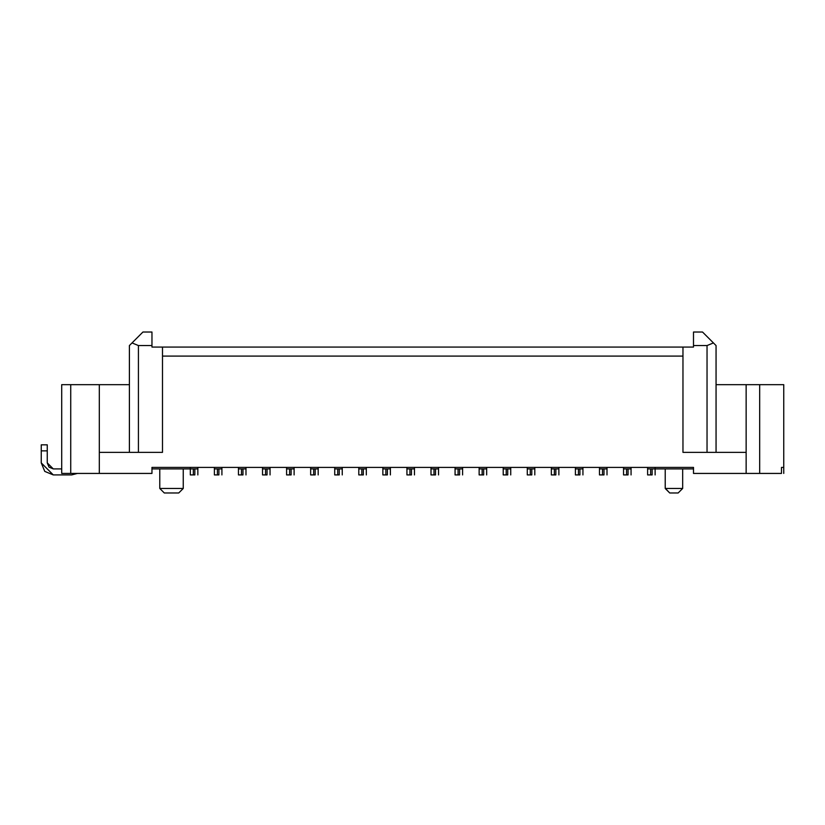 <?xml version="1.0" encoding="UTF-8"?>
<svg xmlns="http://www.w3.org/2000/svg" width="825" height="825" viewBox="0 0 825 825"><rect width="100%" height="100%" fill="white"/><g stroke="black" fill="none" stroke-linecap="round" stroke-linejoin="round"><path stroke-width="1.24" d="M151.965 473.426L61.71 473.426L99.309 473.426L99.309 384.667L70.733 384.667L70.733 473.426L70.733 384.667L61.71 384.667L99.309 384.667L99.309 473.426L151.965 473.426L151.965 467.404L151.965 473.426M129.401 345.562L132.041 342.922L129.401 345.562L129.401 452.358L129.401 345.562L142.942 332.021L151.965 332.021L151.965 347.067L151.965 345.562L138.425 345.562L138.425 452.358L138.425 345.562L151.965 345.562L151.965 332.021L142.942 332.021L132.041 342.922L138.425 345.562M151.965 468.909L191.018 468.909L151.965 468.909M99.309 452.358L162.494 452.358L162.494 347.067L151.965 347.067L693.495 347.067L693.495 332.021L702.518 332.021L693.495 332.021L693.495 347.067L682.966 347.067L682.966 356.091L162.494 356.091L162.494 452.358L99.309 452.358M129.401 384.667L99.309 384.667L129.401 384.667M159.782 488.462L159.782 468.909L159.782 488.462L183.253 488.462L183.253 468.909L183.253 488.462L178.736 492.979L164.299 492.979L159.782 488.462L164.299 492.979L178.736 492.979L183.253 488.462L159.782 488.462L164.299 492.979M171.517 488.462L183.253 488.462L183.253 468.909M178.736 492.979L171.517 492.979M781.492 473.426L693.495 473.426L693.495 467.404L151.965 467.404L693.495 467.404L693.495 473.426L781.492 473.426L781.492 467.404L781.492 473.426M707.035 345.562L693.495 345.562L707.035 345.562L707.035 452.358L707.035 345.562L713.419 342.922L716.059 345.562L716.059 452.358L716.059 345.562L702.518 332.021L716.059 345.562M682.966 452.358L746.14 452.358L682.966 452.358L682.966 356.091L682.966 452.358M783.75 473.426L783.75 384.667L759.681 384.667L759.681 473.426L759.681 384.667L746.14 384.667L746.14 473.426L746.14 384.667L716.059 384.667L783.75 384.667L783.75 467.404L781.492 467.404L783.75 467.404L783.75 473.426M654.431 468.909L693.495 468.909L654.431 468.909M682.667 468.909L682.667 488.462L682.667 468.909M665.218 488.462L665.218 468.909L665.218 488.462L682.667 488.462L678.15 492.979L682.667 488.462L665.218 488.462L669.725 492.979L665.218 488.266L669.725 492.979L678.15 492.979L669.725 492.979M162.494 356.091L682.966 356.091L682.966 347.067L162.494 347.067L162.494 356.091M61.71 473.426L61.71 384.667L61.71 473.426M655.132 467.404L655.132 474.922L655.132 467.404M647.615 474.922L647.615 467.404L647.615 468.909L655.132 468.909L652.132 468.909L652.132 474.922L647.615 474.922L650.626 474.922L650.626 468.909L647.615 468.909L647.615 474.922L647.615 468.909M631.063 467.404L631.063 474.922L631.063 467.404M623.545 474.922L623.545 467.404L623.545 468.909L631.063 468.909L628.062 468.909L628.062 474.922L623.545 474.922L626.557 474.922L626.557 468.909L623.545 468.909L623.545 474.922L623.545 468.909M607.004 467.404L607.004 474.922L607.004 467.404M599.476 474.922L599.476 467.404L599.476 468.909L607.004 468.909L603.993 468.909L603.993 474.922L599.476 474.922L602.487 474.922L602.487 468.909L599.476 468.909L599.476 474.922L599.476 468.909M582.935 467.404L582.935 474.922L582.935 467.404M575.407 474.922L575.407 467.404L575.407 468.909L582.935 468.909L579.923 468.909L579.923 474.922L575.407 474.922L578.418 474.922L578.418 468.909L575.407 468.909L575.407 474.922L575.407 468.909M558.865 467.404L558.865 474.922L558.865 467.404M551.347 474.922L551.347 467.404L551.347 468.909L558.865 468.909L555.854 468.909L555.854 474.922L551.347 474.922L554.348 474.922L554.348 468.909L551.347 468.909L551.347 474.922L551.347 468.909M534.796 467.404L534.796 474.922L534.796 467.404M527.278 474.922L527.278 467.404L527.278 468.909L534.796 468.909L531.785 468.909L531.785 474.922L527.278 474.922L530.279 474.922L530.279 468.909L527.278 468.909L527.278 474.922L527.278 468.909M510.727 467.404L510.727 474.922L510.727 467.404M503.209 474.922L503.209 467.404L503.209 468.909L510.727 468.909L507.715 468.909L507.715 474.922L503.209 474.922L506.22 474.922L506.22 468.909L503.209 468.909L503.209 474.922L503.209 468.909M486.657 467.404L486.657 474.922L486.657 467.404M479.139 474.922L479.139 467.404L479.139 468.909L486.657 468.909L483.656 468.909L483.656 474.922L479.139 474.922L482.151 474.922L482.151 468.909L479.139 468.909L479.139 474.922L479.139 468.909M462.588 467.404L462.588 474.922L462.588 467.404M455.07 474.922L455.07 467.404L455.07 468.909L462.588 468.909L459.587 468.909L459.587 474.922L455.07 474.922L458.081 474.922L458.081 468.909L455.07 468.909L455.07 474.922L455.07 468.909M438.529 467.404L438.529 474.922L438.529 467.404M431.001 474.922L431.001 467.404L431.001 468.909L438.529 468.909L435.517 468.909L435.517 474.922L431.001 474.922L434.012 474.922L434.012 468.909L431.001 468.909L431.001 474.922L431.001 468.909M414.459 467.404L414.459 474.922L414.459 467.404M406.931 474.922L406.931 467.404L406.931 468.909L414.459 468.909L411.448 468.909L411.448 474.922L406.931 474.922L409.942 474.922L409.942 468.909L406.931 468.909L406.931 474.922L406.931 468.909M390.39 467.404L390.39 474.922L390.39 467.404M382.862 474.922L382.862 467.404L382.862 468.909L390.39 468.909L387.379 468.909L387.379 474.922L382.862 474.922L385.873 474.922L385.873 468.909L382.862 468.909L382.862 474.922L382.862 468.909M366.321 467.404L366.321 474.922L366.321 467.404M358.803 474.922L358.803 467.404L358.803 468.909L366.321 468.909L363.309 468.909L363.309 474.922L358.803 474.922L361.804 474.922L361.804 468.909L358.803 468.909L358.803 474.922L358.803 468.909M342.251 467.404L342.251 474.922L342.251 467.404M334.733 474.922L334.733 467.404L334.733 468.909L342.251 468.909L339.24 468.909L339.24 474.922L334.733 474.922L337.734 474.922L337.734 468.909L334.733 468.909L334.733 474.922L334.733 468.909M318.182 467.404L318.182 474.922L318.182 467.404M310.664 474.922L310.664 467.404L310.664 468.909L318.182 468.909L315.171 468.909L315.171 474.922L310.664 474.922L313.675 474.922L313.675 468.909L310.664 468.909L310.664 474.922L310.664 468.909M294.113 467.404L294.113 474.922L294.113 467.404M286.595 474.922L286.595 467.404L286.595 468.909L294.113 468.909L291.112 468.909L291.112 474.922L286.595 474.922L289.606 474.922L289.606 468.909L286.595 468.909L286.595 474.922L286.595 468.909M270.043 467.404L270.043 474.922L270.043 467.404M262.525 474.922L262.525 467.404L262.525 468.909L270.043 468.909L267.042 468.909L267.042 474.922L262.525 474.922L265.537 474.922L265.537 468.909L262.525 468.909L262.525 474.922L262.525 468.909M245.984 467.404L245.984 474.922L245.984 467.404M238.456 474.922L238.456 467.404L238.456 468.909L245.984 468.909L242.973 468.909L242.973 474.922L238.456 474.922L241.467 474.922L241.467 468.909L238.456 468.909L238.456 474.922L238.456 468.909M221.915 467.404L221.915 474.922L221.915 467.404M214.387 474.922L214.387 467.404L214.387 468.909L221.915 468.909L218.903 468.909L218.903 474.922L214.387 474.922L217.398 474.922L217.398 468.909L214.387 468.909L214.387 474.922L214.387 468.909M197.845 467.404L197.845 474.922L197.845 467.404M190.317 474.922L190.317 467.404L190.317 468.909L197.845 468.909L194.834 468.909L194.834 474.922L190.317 474.922L193.328 474.922L193.328 468.909L190.317 468.909L190.317 474.922L190.317 468.909M41.25 450.863L41.25 462.897L53.285 474.922L71.641 474.922L77.457 473.426L71.641 474.922L53.285 474.922L44.777 471.405L41.25 462.897L41.25 444.84L41.25 450.863L47.262 450.863L41.25 450.863M61.71 468.909L53.285 468.909L47.262 462.897L47.262 450.863L47.262 462.897L49.026 467.146L53.285 468.909L61.71 468.909M47.262 444.84L47.262 450.863L47.262 444.84L41.25 444.84L47.262 444.84M652.132 468.909L650.626 468.909L650.626 474.922L652.132 474.922L652.132 468.909M628.062 468.909L626.557 468.909L626.557 474.922L628.062 474.922L628.062 468.909M603.993 468.909L602.487 468.909L602.487 474.922L603.993 474.922L603.993 468.909M579.923 468.909L578.418 468.909L578.418 474.922L579.923 474.922L579.923 468.909M555.854 468.909L554.348 468.909L554.348 474.922L555.854 474.922L555.854 468.909M531.785 468.909L530.279 468.909L530.279 474.922L531.785 474.922L531.785 468.909M507.715 468.909L506.22 468.909L506.22 474.922L507.715 474.922L507.715 468.909M483.656 468.909L482.151 468.909L482.151 474.922L483.656 474.922L483.656 468.909M459.587 468.909L458.081 468.909L458.081 474.922L459.587 474.922L459.587 468.909M435.517 468.909L434.012 468.909L434.012 474.922L435.517 474.922L435.517 468.909M411.448 468.909L409.942 468.909L409.942 474.922L411.448 474.922L411.448 468.909M387.379 468.909L385.873 468.909L385.873 474.922L387.379 474.922L387.379 468.909M363.309 468.909L361.804 468.909L361.804 474.922L363.309 474.922L363.309 468.909M339.24 468.909L337.734 468.909L337.734 474.922L339.24 474.922L339.24 468.909M315.171 468.909L313.675 468.909L313.675 474.922L315.171 474.922L315.171 468.909M291.112 468.909L289.606 468.909L289.606 474.922L291.112 474.922L291.112 468.909M267.042 468.909L265.537 468.909L265.537 474.922L267.042 474.922L267.042 468.909M242.973 468.909L241.467 468.909L241.467 474.922L242.973 474.922L242.973 468.909M218.903 468.909L217.398 468.909L217.398 474.922L218.903 474.922L218.903 468.909M194.834 468.909L193.328 468.909L193.328 474.922L194.834 474.922L194.834 468.909M678.15 492.979L682.667 488.462M655.132 468.909L655.132 474.922M631.063 468.909L631.063 474.922M607.004 468.909L607.004 474.922M582.935 468.909L582.935 474.922M558.865 468.909L558.865 474.922M534.796 468.909L534.796 474.922M510.727 468.909L510.727 474.922M486.657 468.909L486.657 474.922M462.588 468.909L462.588 474.922M438.529 468.909L438.529 474.922M414.459 468.909L414.459 474.922M390.39 468.909L390.39 474.922M366.321 468.909L366.321 474.922M342.251 468.909L342.251 474.922M318.182 468.909L318.182 474.922M294.113 468.909L294.113 474.922M270.043 468.909L270.043 474.922M245.984 468.909L245.984 474.922M221.915 468.909L221.915 474.922M197.845 468.909L197.845 474.922"/></g></svg>
